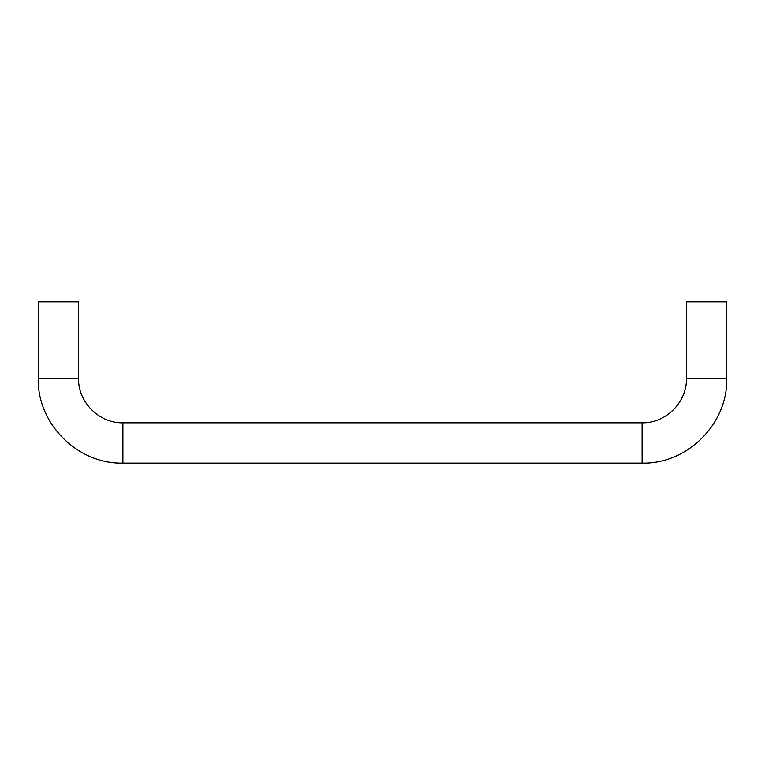 <?xml version="1.0" encoding="UTF-8"?>
<svg xmlns="http://www.w3.org/2000/svg" width="765" height="765" viewBox="0 0 765 765"><rect width="100%" height="100%" fill="white"/><g stroke="black" fill="none" stroke-linecap="round" stroke-linejoin="round"><path stroke-width="1.15" d="M122.897 463.121C77.667 464.288 37.083 423.705 38.25 378.465L38.25 301.879L78.556 301.879L78.556 378.465C77.954 402.161 99.211 423.418 122.897 422.806L642.103 422.806C665.789 423.418 687.047 402.161 686.444 378.465L726.75 378.465C727.917 423.695 687.333 464.288 642.103 463.121L122.897 463.121L122.897 422.806M686.444 378.465L686.444 301.879L726.75 301.879L726.75 378.465M642.103 422.806L642.103 463.121M38.25 378.465L78.556 378.465"/></g></svg>
